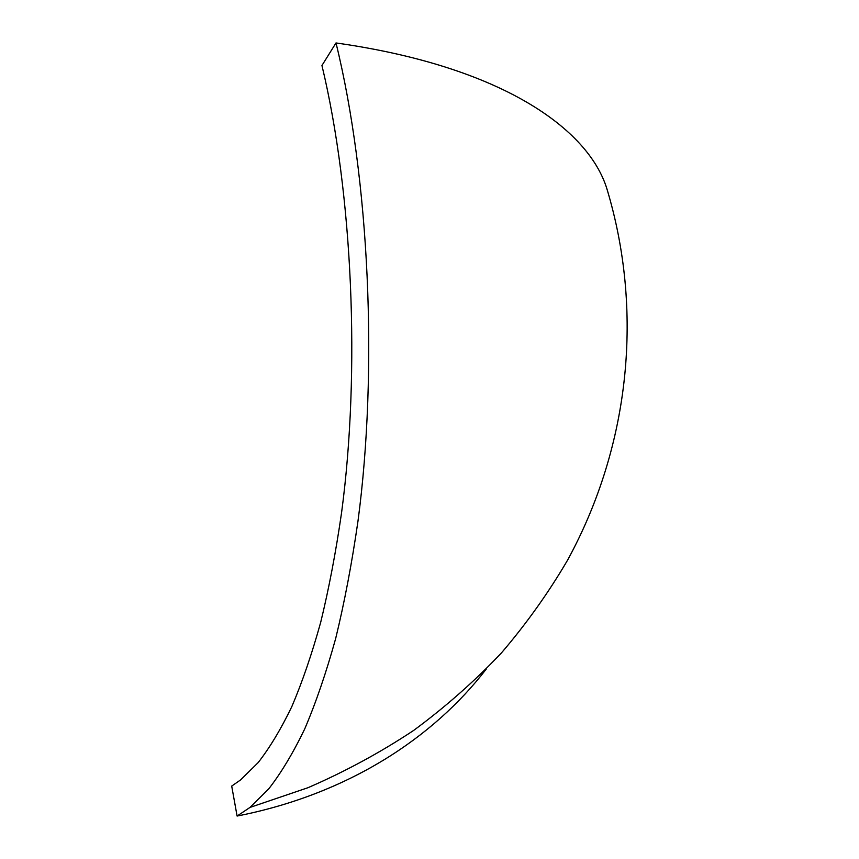 <?xml version="1.0" encoding="UTF-8"?>
<svg xmlns="http://www.w3.org/2000/svg" width="859" height="859" viewBox="0 0 859 859"><rect width="100%" height="100%" fill="white"/><g stroke="black" fill="none" stroke-linecap="round" stroke-linejoin="round"><path stroke-width="1.29" d="M608.569 194.402L606.894 188.797C588.415 128.914 501.881 66.39 335.998 42.95L321.942 65.499C352.727 193.876 360.458 371.303 341.592 512.522C335.88 552.036 328.911 588.63 320.697 622.303C311.881 654.032 302.25 682.164 291.792 706.678C280.99 729.055 269.78 747.695 258.172 762.588L240.552 779.94L231.705 786.082L237.095 816.05C347.68 794.339 433.194 738.053 486.323 668.978M237.095 816.05L249.99 807.428L268.781 788.82C281.172 772.875 293.144 752.935 304.687 729.001C315.887 702.769 326.195 672.661 335.633 638.677C344.427 602.61 351.879 563.397 357.988 521.037C378.153 369.617 369.445 179.316 335.998 42.95M249.99 807.428L307.994 787.703C345.243 771.543 380.451 752.452 413.641 730.44C445.488 706.936 474.748 681.112 501.398 652.958C526.449 623.677 548.514 592.731 567.595 560.122C630.796 444.286 643.348 309.541 606.894 188.797"/></g></svg>
